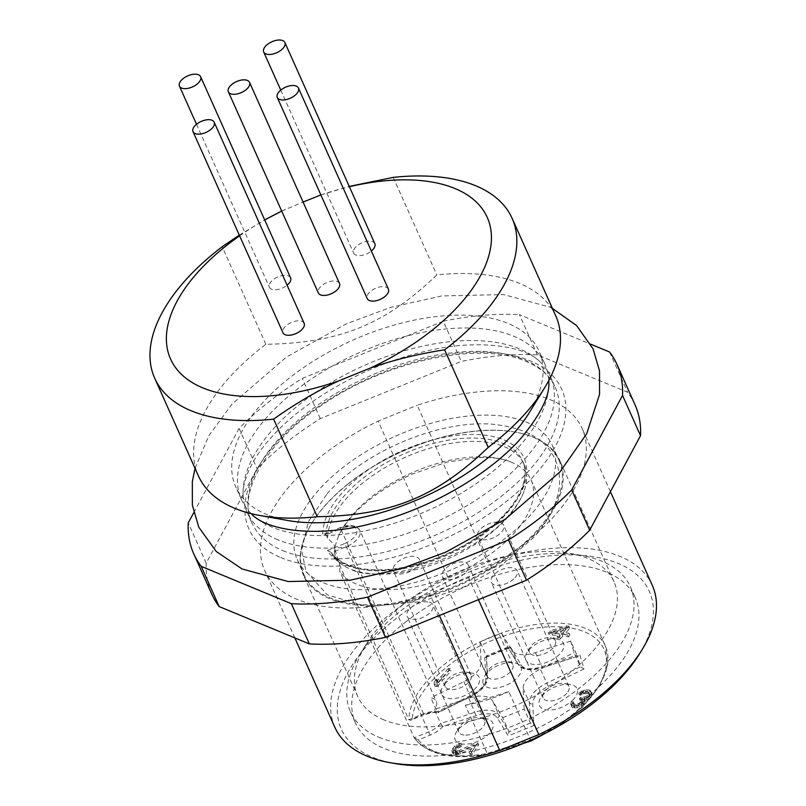 <?xml version="1.0" encoding="UTF-8"?>
<svg xmlns="http://www.w3.org/2000/svg" width="806" height="806" viewBox="0 0 806 806"><rect width="100%" height="100%" fill="white"/><g stroke="black" fill="none" stroke-linecap="round" stroke-linejoin="round"><path stroke-width="0.6" stroke-dasharray="4.03 3.02" d="M444.741 684.012A20.603 10.68 155.9 0 1 472.729 673.232A20.603 10.68 155.9 0 1 476.044 687.639A20.603 10.68 155.9 0 1 450.725 698.691A20.603 10.68 155.9 0 1 442.786 686.621A20.603 10.68 155.9 0 1 444.741 684.012M462.654 744.069A20.603 10.68 155.9 0 1 456.347 732.12A20.603 10.68 155.9 0 1 458.312 729.511A20.603 10.68 155.9 0 1 485.272 718.569A20.603 10.68 155.9 0 1 486.29 718.72A20.603 10.68 155.9 0 1 489.615 733.128A20.603 10.68 155.9 0 1 462.654 744.069M573.862 698.963A20.603 10.68 155.9 0 1 548.543 710.015A20.603 10.68 155.9 0 1 540.604 697.946A20.603 10.68 155.9 0 1 542.559 695.336A20.603 10.68 155.9 0 1 570.547 684.546A20.603 10.68 155.9 0 1 573.862 698.963M555.959 638.906A20.603 10.68 155.9 0 1 556.976 639.057A20.603 10.68 155.9 0 1 560.301 653.465A20.603 10.68 155.9 0 1 533.34 664.396A20.603 10.68 155.9 0 1 527.043 652.447A20.603 10.68 155.9 0 1 528.998 649.838A20.603 10.68 155.9 0 1 555.959 638.906M437.023 686.631L451.159 670.703L449.204 670.471L437.477 683.7L437.628 681.1L435.22 683.81L435.069 686.41L437.023 686.631L436.127 684.626L450.262 668.688L451.159 670.703M476.396 744.835L478.704 744.784L472.387 754.436L470.079 754.487L474.986 746.981L458.695 754.507L454.08 754.628L452.71 752.542L455.682 747.988L459.863 745.772L461.888 745.459L461.012 746.799L457.828 748.2L455.37 751.948L457.727 753.207L476.396 744.835L475.49 742.83L459.027 750.618L459.924 752.633M592.148 694.157L591.322 696.303L588.592 698.983L584.803 700.414L584.955 702.671L581.942 706.066L577.529 707.799L574.295 707.799L571.615 706.358L572.391 703.457L574.013 703.648L574.144 705.532L575.474 706.066L580.29 705.502L582.446 703.88L583 702.449L582.95 701.694L580.29 700.636L581.489 699.286L586.627 698.752L589.69 696.122L589.911 694.651L588.229 693.704L584.35 693.634L581.207 695.135L579.585 694.943L580.814 693.966L587.453 691.75L591.07 692.535L592.148 694.157L590.869 691.357L591.765 693.372M550.417 632.992L567.313 627.924L569.812 628.206L564.15 634.584L569.983 635.259L568.573 636.851L562.739 636.176L560.382 638.836L557.883 638.543L560.241 635.884L549.007 634.584L550.417 632.992L549.521 630.977L548.1 632.579L549.007 634.584M442.847 726.518L440.62 723.516L434.323 709.441L468.78 698.157A25.762 13.339 155.9 0 1 492.597 700.908L502.702 717.703L508.999 731.788L498.894 714.993A25.762 13.339 -24.1 0 0 475.077 712.232L440.62 723.516A18.034 9.34 155.9 0 1 428.873 731.828L414.213 737.772L339.84 571.504L339.417 562.568L338.157 560.392L332.938 556.09A106.261 55.04 -24.1 0 0 350.066 568.915A106.261 55.04 -24.1 0 0 507.83 517.13A106.261 55.04 -24.1 0 0 524.071 491.086A106.261 55.04 -24.1 0 0 524.132 464.397A106.261 55.04 -24.1 0 0 446.816 444.086A106.261 55.04 -24.1 0 0 346.429 498.451A106.261 55.04 -24.1 0 0 327.568 538.076L334.047 544.554L335.095 549.813L334.47 553.49L408.844 719.758L423.503 713.814A18.034 9.34 155.9 0 1 424.631 713.381A18.034 9.34 155.9 0 1 436.086 711.668A18.034 9.34 155.9 0 1 437.134 711.829L470.16 695.739A25.762 13.339 -24.1 0 0 487.378 676.345L486.361 655.862L507.81 647.168L517.915 663.963A25.762 13.339 -24.1 0 0 541.733 666.713L576.975 655.167L580.431 666.753L546.649 683.206A25.762 13.339 -24.1 0 0 529.431 702.6L530.449 723.083L508.999 731.788L508.193 735.928L497.483 718.126A23.183 12.009 -24.1 0 0 476.044 715.647L442.847 726.518A20.603 10.68 155.9 0 1 430.162 735.122L418.374 739.908L414.213 737.772A106.261 55.04 -24.1 0 0 486.864 753.519L530.449 739.918L508.848 691.649L465.274 705.25L487.751 754.517M502.702 717.703L524.152 709.008L530.449 723.083L533.824 725.541L508.193 735.928M579.927 655.087L584.048 668.93L580.431 666.753L574.134 652.669L570.678 641.092L576.975 655.167L578.718 655.893L542.458 667.761L578.718 655.893M524.152 709.008L523.134 688.525A25.762 13.339 155.9 0 1 540.352 669.131L574.134 652.669M484.789 657.434L510.42 647.037L509.402 647.853L507.911 647.359L501.513 633.083L480.064 641.788L486.522 656.467L487.539 677.01A2.579 2.156 -2.8 0 1 485.867 679.146L484.789 657.434L485.937 657.374L486.522 656.467M570.678 641.092L535.436 652.638A25.762 13.339 155.9 0 1 511.609 649.878L501.513 633.083M418.374 739.908A103.682 53.71 -24.1 0 0 488.023 754.023L531.063 740.593A103.682 53.71 -24.1 0 0 603.986 649.233A103.682 53.71 -24.1 0 0 487.539 642.382A103.682 53.71 -24.1 0 0 412.229 719.315L424.016 714.539A20.603 10.68 155.9 0 1 438.545 712.101L437.94 712.736C436.006 711.869 431.381 712.595 424.087 714.912L340.726 528.776L326.067 534.721L327.568 538.076M485.867 679.146A23.183 12.009 -24.1 0 1 470.372 696.606L438.545 712.101L437.134 711.829L430.837 697.744A18.034 9.34 155.9 0 1 436.348 701.381A18.034 9.34 155.9 0 1 434.323 709.441M480.064 641.788L481.081 662.27A25.762 13.339 155.9 0 1 463.863 681.664L430.837 697.744M412.229 719.315L410.798 720.302L408.844 719.758A106.261 55.04 -24.1 0 1 427.704 680.133A106.261 55.04 -24.1 0 1 523.447 626.736A106.261 55.04 -24.1 0 1 602.838 641.526A106.261 55.04 -24.1 0 1 605.397 646.09L607.795 664.386L600.037 685.432L582.597 707.063L557.238 726.931M334.47 553.49A106.261 55.04 155.9 0 1 337.089 539.909A106.261 55.04 155.9 0 1 353.33 513.865A106.261 55.04 155.9 0 1 511.095 462.07A106.261 55.04 155.9 0 1 531.023 479.812A106.261 55.04 155.9 0 1 514.732 532.544A106.261 55.04 155.9 0 1 419.362 585.861A106.261 55.04 155.9 0 1 339.84 571.504M465.274 705.25A106.261 55.04 -24.1 0 0 508.848 691.649M332.938 556.09L331.447 552.735L346.106 546.79A18.034 9.34 -24.1 0 0 359.879 530.419A18.034 9.34 -24.1 0 0 353.31 526.63A18.034 9.34 -24.1 0 0 341.855 528.343A18.034 9.34 -24.1 0 0 340.726 528.776L340.142 527.668L322.763 535.124A108.83 56.38 155.9 0 1 415.674 445.305A108.83 56.38 155.9 0 1 525.401 461.526A108.83 56.38 155.9 0 1 448.126 553.722A108.83 56.38 155.9 0 1 327.367 550.569L331.246 552.402C335.296 558.256 341.976 562.79 351.285 566.003C366.246 570.89 384.936 571.111 407.342 566.678C431.915 561.439 454.967 551.778 476.517 537.693C498.843 522.56 513.694 506.672 521.089 490.038C525.794 478.633 526.308 468.961 522.631 461.042A106.261 55.04 155.9 0 1 523.91 464.508A106.261 55.04 155.9 0 1 506.329 513.775A106.261 55.04 155.9 0 1 410.969 567.092A106.261 55.04 155.9 0 1 331.447 552.735M487.68 754.527C451.703 760.139 427.281 754.668 414.415 738.115L414.213 737.772M530.449 739.918L531.063 740.593L530.449 739.918A106.261 55.04 -24.1 0 0 589.105 698.812A106.261 55.04 -24.1 0 0 605.397 646.09L531.023 479.812M507.397 536.665A139.75 72.389 -24.1 0 0 552.301 445.355A139.75 72.389 -24.1 0 0 342.066 468.185A139.75 72.389 -24.1 0 0 297.172 559.485A139.75 72.389 -24.1 0 0 507.397 536.665M348.817 483.268A139.75 72.389 155.9 0 1 515.084 432.076A139.75 72.389 155.9 0 1 559.042 460.448A139.75 72.389 155.9 0 1 514.147 551.747A139.75 72.389 155.9 0 1 303.912 574.567A139.75 72.389 155.9 0 1 312.063 522.893A139.75 72.389 155.9 0 1 348.817 483.268M348.655 483.61A140.385 72.721 -24.1 0 0 311.741 523.416A140.385 72.721 -24.1 0 0 303.55 575.333A140.385 72.721 -24.1 0 0 329.684 598.697A140.385 72.721 -24.1 0 0 514.752 552.402A140.385 72.721 -24.1 0 0 559.858 460.679A140.385 72.721 -24.1 0 0 533.723 437.326A140.385 72.721 -24.1 0 0 515.699 432.187A140.385 72.721 -24.1 0 0 348.655 483.61M383.888 719.879A140.385 72.721 155.9 0 1 357.763 696.515A140.385 72.721 155.9 0 1 365.954 644.598A140.385 72.721 155.9 0 1 569.902 553.369A140.385 72.721 155.9 0 1 587.937 558.508A140.385 72.721 155.9 0 1 614.061 581.861A140.385 72.721 155.9 0 1 543.778 690.923A140.385 72.721 155.9 0 1 383.888 719.879M379.032 737.339A153.271 79.401 -24.1 0 0 581.076 686.803A153.271 79.401 -24.1 0 0 630.322 586.667A153.271 79.401 -24.1 0 0 601.79 561.157A153.271 79.401 -24.1 0 0 582.113 555.556A153.271 79.401 -24.1 0 0 399.746 611.694A153.271 79.401 -24.1 0 0 359.446 655.157A153.271 79.401 -24.1 0 0 350.499 711.829A153.271 79.401 -24.1 0 0 379.032 737.339M404.693 622.756A153.271 79.401 155.9 0 1 635.269 597.73A153.271 79.401 155.9 0 1 586.022 697.865A153.271 79.401 155.9 0 1 355.446 722.891A153.271 79.401 155.9 0 1 404.693 622.756M639.531 653.807A168.726 87.401 -24.1 0 0 617.97 563.344A168.726 87.401 -24.1 0 0 395.555 618.968A168.726 87.401 -24.1 0 0 372.745 757.277A168.726 87.401 -24.1 0 0 394.416 763.453M652.276 585.287A173.874 90.071 -24.1 0 0 619.915 556.352A173.874 90.071 -24.1 0 0 487.398 562.145L417.216 405.257A173.874 90.071 155.9 0 1 549.742 399.474A173.874 90.071 155.9 0 1 582.103 428.409A173.874 90.071 155.9 0 1 468.629 577.69L429.548 593.548L439.381 615.522M478.462 599.674L468.629 577.69M334.843 727.284A173.874 90.071 -24.1 0 1 448.307 577.993L378.135 421.115L417.216 405.257M429.548 593.548A173.874 90.071 155.9 0 1 297.031 599.342A173.874 90.071 155.9 0 1 264.66 570.406A173.874 90.071 155.9 0 1 378.135 421.115M635.007 404.743A231.836 120.094 -24.1 0 0 627.572 392.23L537.421 354.892A231.836 120.094 -24.1 0 0 461.264 361.431L320.274 418.616A231.836 120.094 -24.1 0 0 257.074 468.608L206.235 563.122A231.836 120.094 -24.1 0 0 211.756 594.072M537.421 354.892L519.427 314.672L590.738 344.202M609.578 352.01L627.572 392.23M193.762 512.646L239.08 428.379A231.836 120.094 155.9 0 1 302.28 378.387L443.27 321.211L461.264 361.431M443.27 321.211A231.836 120.094 155.9 0 1 519.427 314.672M206.235 563.122L188.241 522.903M239.08 428.379L257.074 468.608M320.274 418.616L302.28 378.387M278.01 539.829A166.147 86.071 155.9 0 1 247.079 512.183A166.147 86.071 155.9 0 1 243.12 495.186A166.147 86.071 155.9 0 1 272.569 429.729A166.147 86.071 155.9 0 1 519.487 348.847A166.147 86.071 155.9 0 1 540.383 362.216A166.147 86.071 155.9 0 1 550.417 376.493A166.147 86.071 155.9 0 1 524.938 458.946A166.147 86.071 155.9 0 1 278.01 539.829M548.745 380.603A166.147 86.071 -24.1 0 0 544.796 363.939A166.147 86.071 -24.1 0 0 513.875 336.293A166.147 86.071 -24.1 0 0 266.947 417.176A166.147 86.071 -24.1 0 0 241.468 499.619A166.147 86.071 -24.1 0 0 251.26 513.674M251.492 513.906A166.147 86.071 -24.1 0 0 272.388 527.265A166.147 86.071 -24.1 0 0 519.316 446.383A166.147 86.071 -24.1 0 0 548.755 380.936M287.994 520.525A166.147 86.071 155.9 0 1 266.655 514.44A166.147 86.071 155.9 0 1 235.725 486.794A166.147 86.071 155.9 0 1 318.914 357.733A166.147 86.071 155.9 0 1 508.133 323.458A166.147 86.071 155.9 0 1 539.063 351.104A166.147 86.071 155.9 0 1 529.371 412.551M555.757 315.881A195.777 101.415 -24.1 0 0 519.316 283.309A195.777 101.415 -24.1 0 0 436.832 274.927C384.915 324.657 339.477 343.084 265.849 344.283A195.777 101.415 -24.1 0 0 198.336 475.762M320.859 194.931L349.24 186.418M320.869 194.931A173.461 89.859 155.9 0 1 349.371 186.72M393.197 177.38L436.832 274.927M239.311 235.13L264.68 219.917M281.717 211.091L303.066 202.054M265.849 344.283L222.214 246.727M239.614 235.826A173.461 89.859 155.9 0 1 264.741 220.038M281.717 211.101A173.461 89.859 155.9 0 1 287.107 208.532M388.401 289.142A11.596 6.005 -24.1 0 0 379.969 286.926A11.596 6.005 -24.1 0 0 369.017 292.86A11.596 6.005 -24.1 0 0 367.244 298.613M339.497 283.48A11.596 6.005 -24.1 0 0 331.065 281.264A11.596 6.005 -24.1 0 0 320.113 287.198A11.596 6.005 -24.1 0 0 318.33 292.951M304.154 323.317A11.596 6.005 -24.1 0 0 295.721 321.1A11.596 6.005 -24.1 0 0 284.77 327.035A11.596 6.005 -24.1 0 0 282.987 332.787M290.583 277.818A11.596 6.005 -24.1 0 0 282.15 275.602A11.596 6.005 -24.1 0 0 271.199 281.536A11.596 6.005 -24.1 0 0 269.426 287.289A11.596 6.005 -24.1 0 0 287.097 285.203M374.84 243.644A11.596 6.005 -24.1 0 0 366.408 241.437A11.596 6.005 -24.1 0 0 355.456 247.361A11.596 6.005 -24.1 0 0 353.673 253.114A11.596 6.005 -24.1 0 0 371.354 251.029M448.307 577.993L487.398 562.145M524.132 464.397L522.631 461.042A106.261 55.04 155.9 0 0 445.315 440.731A106.261 55.04 155.9 0 0 344.928 495.096A106.261 55.04 155.9 0 0 326.067 534.721L324.133 534.166L322.763 535.124M483.046 683.125A20.603 10.68 155.9 0 1 484.497 676.194A20.603 10.68 155.9 0 1 514.44 662.794A20.603 10.68 155.9 0 1 521.17 667.66A20.603 10.68 155.9 0 1 505.181 685.694A20.603 10.68 155.9 0 1 483.046 683.125M486.753 675.68A14.165 7.335 155.9 0 1 487.751 670.914A14.165 7.335 155.9 0 1 489.101 669.121A14.165 7.335 155.9 0 1 508.334 661.706A14.165 7.335 155.9 0 1 512.787 664.577A14.165 7.335 155.9 0 1 512.969 665.051A14.165 7.335 155.9 0 1 510.621 671.61A14.165 7.335 155.9 0 1 497.231 678.864A14.165 7.335 155.9 0 1 486.925 676.153A14.165 7.335 155.9 0 1 486.753 675.68M466.08 572.048A14.165 7.335 -24.1 0 0 468.256 565.026A14.165 7.335 -24.1 0 0 463.097 562.044A14.165 7.335 -24.1 0 0 444.559 569.56A14.165 7.335 -24.1 0 0 442.393 576.592A14.165 7.335 -24.1 0 0 447.542 579.574A14.165 7.335 -24.1 0 0 466.08 572.048M447.39 679.549A14.165 7.335 155.9 0 1 466.624 672.133A14.165 7.335 155.9 0 1 471.077 675.015A14.165 7.335 155.9 0 1 468.911 682.047A14.165 7.335 155.9 0 1 455.521 689.291A14.165 7.335 155.9 0 1 445.214 686.581A14.165 7.335 155.9 0 1 446.04 681.342A14.165 7.335 155.9 0 1 447.39 679.549M417.176 566.386A14.165 7.335 -24.1 0 0 419.342 559.364A14.165 7.335 -24.1 0 0 414.193 556.382A14.165 7.335 -24.1 0 0 395.655 563.898A14.165 7.335 -24.1 0 0 393.479 570.93A14.165 7.335 -24.1 0 0 398.638 573.912A14.165 7.335 -24.1 0 0 417.176 566.386M463.934 735.052A14.165 7.335 155.9 0 1 458.775 732.08A14.165 7.335 155.9 0 1 459.601 726.841A14.165 7.335 155.9 0 1 460.951 725.047A14.165 7.335 155.9 0 1 479.489 717.531A14.165 7.335 155.9 0 1 480.185 717.632A14.165 7.335 155.9 0 1 484.648 720.504A14.165 7.335 155.9 0 1 482.472 727.536A14.165 7.335 155.9 0 1 463.934 735.052M427.754 601.88A14.165 7.335 -24.1 0 0 412.632 606.394A14.165 7.335 -24.1 0 0 407.05 616.429A14.165 7.335 -24.1 0 0 412.198 619.401A14.165 7.335 -24.1 0 0 427.321 614.887A14.165 7.335 -24.1 0 0 432.913 604.853A14.165 7.335 -24.1 0 0 427.754 601.88M566.729 693.362A14.165 7.335 155.9 0 1 553.339 700.615A14.165 7.335 155.9 0 1 543.032 697.905A14.165 7.335 155.9 0 1 543.859 692.666A14.165 7.335 155.9 0 1 545.209 690.873A14.165 7.335 155.9 0 1 564.442 683.458A14.165 7.335 155.9 0 1 568.895 686.339A14.165 7.335 155.9 0 1 566.729 693.362M514.994 577.711A14.165 7.335 -24.1 0 0 517.16 570.678A14.165 7.335 -24.1 0 0 512.012 567.706A14.165 7.335 -24.1 0 0 493.474 575.222A14.165 7.335 -24.1 0 0 491.297 582.254A14.165 7.335 -24.1 0 0 496.456 585.237A14.165 7.335 -24.1 0 0 514.994 577.711M550.176 637.858A14.165 7.335 155.9 0 1 550.881 637.959A14.165 7.335 155.9 0 1 555.334 640.841A14.165 7.335 155.9 0 1 553.158 647.873A14.165 7.335 155.9 0 1 534.62 655.389A14.165 7.335 155.9 0 1 529.471 652.407A14.165 7.335 155.9 0 1 530.298 647.168A14.165 7.335 155.9 0 1 531.638 645.374A14.165 7.335 155.9 0 1 550.176 637.858M482.895 539.738A14.165 7.335 -24.1 0 0 498.007 535.214A14.165 7.335 -24.1 0 0 503.599 525.19A14.165 7.335 -24.1 0 0 498.44 522.207A14.165 7.335 -24.1 0 0 483.318 526.731A14.165 7.335 -24.1 0 0 477.736 536.756A14.165 7.335 -24.1 0 0 482.895 539.738M450.262 668.688L448.307 668.466L449.204 670.471M448.307 668.466L436.58 681.685L437.477 683.7M436.58 681.685L436.721 679.085L437.628 681.1M436.721 679.085L434.323 681.795L435.22 683.81M434.323 681.795L434.172 684.395L435.069 686.41M434.172 684.395L436.127 684.626M459.027 750.618L455.904 751.222L454.473 749.943L456.921 746.185L460.115 744.784L460.992 743.444L458.967 743.767L454.796 745.973L452.398 748.935L452.035 751.585L454.856 752.834L459.541 751.927L474.089 744.976L469.183 752.482L471.49 752.421L477.807 742.769L475.49 742.83M477.807 742.769L478.704 744.784M456.831 751.202L457.727 753.207M455.904 751.222L456.8 753.237M454.866 750.718L455.773 752.733M454.473 749.943L455.37 751.948M454.886 748.613L455.783 750.618M455.591 747.535L456.488 749.55M456.921 746.185L457.828 748.2M458.372 745.359L459.279 747.374M460.115 744.784L461.012 746.799M460.992 743.444L461.888 745.459M458.967 743.767L459.863 745.772M456.418 744.885L457.314 746.89M454.796 745.973L455.682 747.988M453.103 747.867L453.99 749.882M452.398 748.935L453.294 750.95M451.813 750.537L452.71 752.542M452.035 751.585L452.932 753.59M453.174 752.613L454.08 754.628M454.856 752.834L455.783 754.839M455.773 752.804L456.68 754.819M457.798 752.492L458.695 754.507M459.541 751.927L460.438 753.932M474.089 744.976L474.986 746.981M469.183 752.482L470.079 754.487M471.49 752.421L472.387 754.436M590.869 691.357L589.166 690.037L586.556 689.735L579.907 691.961L578.678 692.938L580.31 693.13L583.443 691.619L587.332 691.699L589.015 692.636L588.793 694.107L585.73 696.747L580.592 697.271L579.383 698.631L582.043 699.679L582.093 700.434L581.549 701.865L579.393 703.487L574.577 704.051L573.247 703.527L573.116 701.643L571.484 701.452L570.708 704.353L573.398 705.784L576.633 705.784L581.045 704.051L584.048 700.666L583.897 698.399L587.685 696.968L590.415 694.298L591.241 692.153M591 693.241L591.896 695.256M590.163 690.53L591.07 692.535M589.166 690.037L590.063 692.052M586.556 689.735L587.453 691.75M584.955 689.926L585.851 691.931M583.04 690.45L583.947 692.465M581.469 691.014L582.365 693.029M579.907 691.961L580.814 693.966M578.678 692.938L579.585 694.943M580.31 693.13L581.207 695.135M581.237 692.485L582.144 694.5M582.496 691.88L583.393 693.895M583.443 691.619L584.35 693.634M585.378 691.467L586.274 693.482M587.332 691.699L588.229 693.704M588.662 692.223L589.559 694.238M589.015 692.636L589.911 694.651M589.065 693.392L589.962 695.407M588.793 694.107L589.69 696.122M587.584 695.467L588.491 697.472M585.73 696.747L586.627 698.752M584.149 697.311L585.055 699.316M581.892 697.422L582.798 699.437M580.592 697.271L581.489 699.286M579.383 698.631L580.29 700.636M580.693 698.782L581.589 700.787M582.043 699.679L582.95 701.694M582.093 700.434L583 702.449M581.549 701.865L582.446 703.88M580.945 702.54L581.841 704.555M579.393 703.487L580.29 705.502M577.811 704.051L578.708 706.066M575.877 704.202L576.774 706.217M574.577 704.051L575.474 706.066M573.247 703.527L574.144 705.532M572.865 702.731L573.771 704.746M573.116 701.643L574.013 703.648M571.484 701.452L572.391 703.457M570.608 702.842L571.514 704.857M570.708 704.353L571.615 706.358M571.414 705.179L572.31 707.194M573.398 705.784L574.295 707.799M574.043 705.855L574.95 707.87M576.633 705.784L577.529 707.799M578.537 705.26L579.433 707.265M581.045 704.051L581.942 706.066M582.577 702.731L583.473 704.746M583.171 702.056L584.078 704.071M584.048 700.666L584.955 702.671M584.3 699.568L585.206 701.583M583.897 698.399L584.803 700.414M586.133 697.915L587.03 699.92M587.685 696.968L588.592 698.983M589.216 695.649L590.113 697.664M590.415 694.298L591.322 696.303M548.1 632.579L559.344 633.879L556.986 636.528L559.485 636.821L561.842 634.161L567.666 634.836L569.086 633.244L563.253 632.569L568.905 626.202L566.417 625.909L549.521 630.977M566.417 625.909L567.313 627.924M559.344 633.879L560.241 635.884M556.986 636.528L557.883 638.543M559.485 636.821L560.382 638.836M561.842 634.161L562.739 636.176M567.666 634.836L568.573 636.851M569.086 633.244L569.983 635.259M563.253 632.569L564.15 634.584M568.905 626.202L569.812 628.206M552.845 631.37L564.764 627.763L560.754 632.277L552.845 631.37L553.752 633.375L565.661 629.778L561.661 634.292L553.752 633.375M564.764 627.763L565.661 629.778M560.754 632.277L561.661 634.292M510.42 647.037L521.119 664.849A23.183 12.009 -24.1 0 0 542.559 667.328M584.048 668.93L548.241 686.369A23.183 12.009 -24.1 0 0 532.746 703.829L533.824 725.541M468.78 698.157L476.044 715.647M497.483 718.126A2.579 2.196 149 0 0 498.894 714.993L492.597 700.908M523.134 688.525L529.431 702.6A2.579 2.156 177.2 0 0 532.746 703.829M548.241 686.369L540.352 669.131M535.436 652.638L542.458 667.761C525.351 672.416 521.27 667.993 518.016 664.164A2.579 2.196 -31 0 1 517.915 663.963L511.609 649.878M521.119 664.849A2.579 2.196 -31 0 1 518.016 664.164L507.911 647.359M481.081 662.27L487.378 676.345A2.579 2.156 -2.8 0 1 487.539 677.01C486.683 679.196 489.897 686.057 470.603 696.908L463.863 681.664M470.372 696.606L438.162 712.706M327.367 550.569L344.817 543.486L430.162 735.122M424.016 714.539L410.798 720.302M344.817 543.486A15.455 8.01 -24.1 0 0 356.887 530.227A15.455 8.01 -24.1 0 0 341.18 527.678A15.455 8.01 -24.1 0 0 340.213 528.051M280.901 557.631A171.305 88.741 -24.1 0 0 506.722 501.151A171.305 88.741 -24.1 0 0 529.874 360.725A171.305 88.741 -24.1 0 0 304.053 417.206A171.305 88.741 -24.1 0 0 280.901 557.631M282.846 550.649A166.147 86.071 -24.1 0 0 472.074 516.374A166.147 86.071 -24.1 0 0 555.253 387.313A166.147 86.071 -24.1 0 0 524.323 359.667A166.147 86.071 -24.1 0 0 335.105 393.933A166.147 86.071 -24.1 0 0 251.925 523.003A166.147 86.071 -24.1 0 0 282.846 550.649M509.402 647.853L485.937 657.374M324.133 534.166L340.142 527.668C349.22 523.95 355.799 524.867 359.879 530.419L436.348 701.381M335.095 549.813L338.157 560.392M524.071 491.086C521.633 498.229 516.626 506.178 509.029 514.913C474.835 558.205 379.606 585.942 350.066 568.915M511.095 462.07C503.276 458.745 492.647 457.204 479.227 457.455L447.199 462.029L411.574 474.361C386.578 485.887 366.76 499.791 352.131 516.082C344.535 524.817 339.528 532.766 337.089 539.909M327.085 493.856C364.04 451.108 440.288 419.191 494.058 424.359C526.671 428.157 547.143 440.147 555.465 460.327C559.495 469.898 560.553 480.084 558.659 490.874C555.646 506.742 547.455 522.167 534.076 537.139L498.773 567.505L463.903 586.899L421.508 601.588L367.093 606.636L327.397 594.899L306.028 571.404L301.595 550.286L308.376 521.724L327.085 493.856M523.507 743.354L487.801 754.497M552.301 445.355L559.042 460.448M297.172 559.485L303.912 574.567M312.063 522.893L311.741 523.416M357.763 696.515L303.55 575.333M515.084 432.076L515.699 432.187M614.061 581.861L559.858 460.679M365.954 644.598L359.446 655.157M569.902 553.369L582.113 555.556M630.322 586.667L635.269 597.73M350.499 711.829L355.446 722.891M294.865 637.919L264.66 570.406M247.079 512.183L251.925 523.003C237.599 495.267 263.219 445.345 318.189 407.755C382.649 361.148 479.953 340.364 526.096 361.461C540.735 367.717 550.448 376.331 555.253 387.313L550.417 376.493M552.422 308.426L549.803 307.136L503.609 294.573L441.688 295.943L390.729 307.328L345.976 324.022L286.533 356.967L231.906 404.209L208.835 435.724L195.002 468.306M540.383 362.216C526.036 345.925 475.913 337.674 420.319 352.585C363.022 366.468 302.421 401.59 270.443 438.393C252.782 457.546 242.122 480.567 243.12 495.186M241.468 499.619L235.725 486.794M544.796 363.939L539.063 351.104M196.503 124.275L269.426 287.289M280.75 90.101L353.673 253.114M610.414 491.68L582.103 428.409M487.751 670.914L484.497 676.194M508.334 661.706L514.44 662.794M512.787 664.577L468.256 565.026M486.925 676.153L442.393 576.592M466.624 672.133L472.729 673.232M471.077 675.015L419.342 559.364M445.214 686.581L393.479 570.93M446.04 681.342L442.786 686.621M459.601 726.841L456.347 732.12M458.775 732.08L407.05 616.429M484.648 720.504L432.913 604.853M480.185 717.632L486.29 718.72M543.859 692.666L540.604 697.946M568.895 686.339L517.16 570.678M543.032 697.905L491.297 582.254M564.442 683.458L570.547 684.546M550.881 637.959L556.976 639.057M555.334 640.841L503.599 525.19M529.471 652.407L477.736 536.756M530.298 647.168L527.043 652.447"/><path stroke-width="1.21" d="M531.063 740.593L530.449 739.918M294.865 637.919L334.843 727.284A173.874 90.071 -24.1 0 0 367.204 756.219A173.874 90.071 -24.1 0 0 389.53 762.577L394.416 763.453A168.726 87.401 -24.1 0 0 639.531 653.807L642.14 649.586A173.874 90.071 -24.1 0 0 652.276 585.287L610.414 491.68M389.53 762.577A173.874 90.071 -24.1 0 0 499.73 750.426L538.811 734.578A173.874 90.071 -24.1 0 0 642.14 649.586M439.381 615.522L499.73 750.426M538.811 734.578L478.462 599.674M193.762 553.843L211.756 594.072A231.836 120.094 -24.1 0 0 219.192 606.575L309.343 643.913A231.836 120.094 -24.1 0 0 385.5 637.375L526.489 580.189A231.836 120.094 -24.1 0 0 589.69 530.207L640.528 435.683A231.836 120.094 -24.1 0 0 635.007 404.743L617.013 364.514A231.836 120.094 155.9 0 1 622.534 395.454L571.696 489.977A231.836 120.094 155.9 0 1 508.495 539.97L367.506 597.145A231.836 120.094 155.9 0 1 291.349 603.684L201.198 566.346A231.836 120.094 155.9 0 1 193.762 553.843A231.836 120.094 155.9 0 1 188.241 522.903L193.762 512.646M617.013 364.514A231.836 120.094 155.9 0 0 609.578 352.01L590.738 344.202M640.528 435.683L622.534 395.454M571.696 489.977L589.69 530.207M526.489 580.189L508.495 539.97M367.506 597.145L385.5 637.375M309.343 643.913L291.349 603.684M201.198 566.346L219.192 606.575M251.26 513.674A166.147 86.071 -24.1 0 0 251.492 513.906C265.849 530.187 315.962 538.448 371.566 523.537C428.852 509.654 489.464 474.533 521.442 437.718C541.148 413.841 550.256 394.91 548.755 380.936A166.147 86.071 -24.1 0 0 548.745 380.603M544.332 388.27L529.371 412.551A166.147 86.071 155.9 0 1 287.994 520.525L259.915 515.497A195.777 101.415 -24.1 0 0 317.262 516.717C390.89 515.518 436.328 497.09 488.245 447.36A195.777 101.415 -24.1 0 0 544.332 388.27A195.777 101.415 -24.1 0 0 555.757 315.881L512.122 218.335A195.777 101.415 155.9 0 1 444.61 349.814C418.385 353.894 393.761 359.919 370.72 367.899L338.52 380.966C316.526 391.242 294.895 403.977 273.627 419.16L317.262 516.717M273.627 419.16A195.777 101.415 155.9 0 1 191.143 410.788A195.777 101.415 155.9 0 1 154.702 378.216L198.336 475.762A195.777 101.415 -24.1 0 0 234.778 508.334A195.777 101.415 -24.1 0 0 259.915 515.497M488.245 447.36L444.61 349.814M303.066 202.054L320.859 194.931M349.24 186.418L393.197 177.38A195.777 101.415 155.9 0 1 475.681 185.753A195.777 101.415 155.9 0 1 512.122 218.335M319.307 195.465A173.461 89.859 155.9 0 1 320.869 194.931M349.371 186.72A173.461 89.859 155.9 0 1 454.967 188.523A173.461 89.859 155.9 0 1 370.72 367.899M154.702 378.216A195.777 101.415 155.9 0 1 222.214 246.727L239.311 235.13M264.68 219.917L281.717 211.091M338.52 380.966A173.461 89.859 155.9 0 1 202.86 387.908A173.461 89.859 155.9 0 1 239.614 235.826M264.741 220.038A173.461 89.859 155.9 0 1 281.717 211.101M277.274 97.476L367.244 298.613A11.596 6.005 -24.1 0 0 375.677 300.829A11.596 6.005 -24.1 0 0 386.628 294.895A11.596 6.005 -24.1 0 0 388.401 289.142L298.432 88.015A11.596 6.005 155.9 0 1 296.658 93.768A11.596 6.005 155.9 0 1 285.707 99.692A11.596 6.005 155.9 0 1 277.274 97.476A11.596 6.005 155.9 0 1 279.047 91.723A11.596 6.005 155.9 0 1 289.999 85.799A11.596 6.005 155.9 0 1 298.432 88.015M228.36 91.813L318.33 292.951A11.596 6.005 -24.1 0 0 326.762 295.167A11.596 6.005 -24.1 0 0 337.714 289.233A11.596 6.005 -24.1 0 0 339.497 283.48L249.528 82.353A11.596 6.005 155.9 0 1 247.744 88.106A11.596 6.005 155.9 0 1 236.793 94.03A11.596 6.005 155.9 0 1 228.36 91.813A11.596 6.005 155.9 0 1 230.143 86.061A11.596 6.005 155.9 0 1 241.095 80.137A11.596 6.005 155.9 0 1 249.528 82.353M193.017 131.65L282.987 332.787A11.596 6.005 -24.1 0 0 291.419 335.004A11.596 6.005 -24.1 0 0 302.371 329.07A11.596 6.005 -24.1 0 0 304.154 323.317L214.184 122.19A11.596 6.005 155.9 0 1 212.401 127.932A11.596 6.005 155.9 0 1 201.45 133.867A11.596 6.005 155.9 0 1 193.017 131.65A11.596 6.005 155.9 0 1 194.79 125.897A11.596 6.005 155.9 0 1 205.742 119.973A11.596 6.005 155.9 0 1 214.184 122.19M287.097 285.203A11.596 6.005 -24.1 0 0 288.81 283.571A11.596 6.005 -24.1 0 0 290.583 277.818L200.613 76.691A11.596 6.005 155.9 0 1 198.84 82.444A11.596 6.005 155.9 0 1 187.889 88.368A11.596 6.005 155.9 0 1 179.456 86.151A11.596 6.005 155.9 0 1 181.229 80.398A11.596 6.005 155.9 0 1 192.181 74.474A11.596 6.005 155.9 0 1 200.613 76.691M371.354 251.029A11.596 6.005 -24.1 0 0 373.057 249.397A11.596 6.005 -24.1 0 0 374.84 243.644L284.871 42.517A11.596 6.005 155.9 0 1 283.087 48.269A11.596 6.005 155.9 0 1 272.136 54.193A11.596 6.005 155.9 0 1 263.703 51.987A11.596 6.005 155.9 0 1 265.486 46.234A11.596 6.005 155.9 0 1 276.438 40.3A11.596 6.005 155.9 0 1 284.871 42.517M531.033 741.006L523.507 743.354M557.238 726.931L531.124 740.976M195.002 468.306L192.332 481.746L192.362 505.161L198.79 527.215L216.31 551.546L242.082 568.986L288.276 581.549L350.197 580.179L401.156 568.784L445.909 552.1L505.342 519.155L559.979 471.913L586.677 433.779L599.543 394.376L599.523 370.951L593.095 348.907L576.572 325.543L552.422 308.426M179.456 86.151L196.503 124.275M263.703 51.987L280.75 90.101"/></g></svg>
